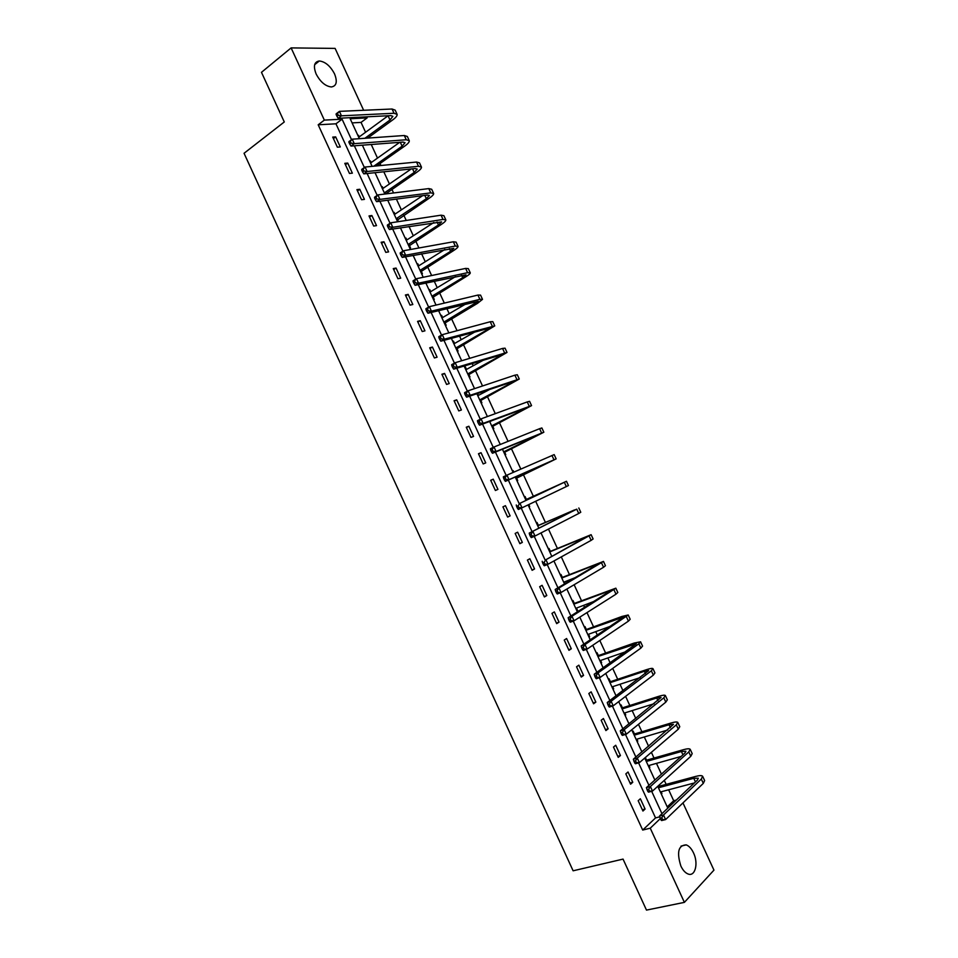<?xml version="1.0" encoding="UTF-8"?>
<svg xmlns="http://www.w3.org/2000/svg" width="958" height="958" viewBox="0 0 958 958"><rect width="100%" height="100%" fill="white"/><g stroke="black" fill="none" stroke-linecap="round" stroke-linejoin="round"><path stroke-width="1.44" d="M680.863 866.02C676.576 852.225 678.372 845.184 686.239 844.884C689.065 845.974 691.496 848.644 693.508 852.871C698.645 863.278 695.209 877.013 688.06 873.983C685.269 872.882 682.862 870.223 680.863 866.02M316.164 74.065C313.11 66.21 314.152 61.851 319.301 60.977C325.265 61.671 330.342 65.97 334.534 73.862C337.611 81.741 336.545 86.112 331.312 86.962C325.409 86.244 320.367 81.945 316.164 74.065M682.958 802.912L713.95 870.127L684.395 902.364L646.482 910.1L623.047 859.098L573.112 870.798L244.051 153.28L284.286 121.965L261.474 72.329L291.112 47.9L335.108 48.403L363.645 110.278M366.663 116.84L367.142 117.882L350.185 118.768L359.37 138.682M365.585 132.252L361.046 122.396L367.142 117.882M667.223 806.864L673.69 800.744L668.648 789.799M666.145 784.374L664.301 780.363M661.427 774.136L656.47 763.37M654.015 758.053L651.38 752.329M648.59 746.282L644.303 736.977M641.908 731.768L638.471 724.332M635.765 718.452L632.148 710.608M629.801 705.507L625.586 696.358M622.951 690.646L620.006 684.251M617.706 679.27L612.701 668.409M610.15 662.876L607.875 657.93M605.624 653.057L599.828 640.495M597.361 635.13L595.744 631.633M593.553 626.867L586.979 612.593M584.584 607.408L583.638 605.36M581.494 600.69L574.129 584.727M571.818 579.71L571.543 579.099M569.435 574.549L561.304 556.885M557.4 548.431L548.479 529.079M545.377 522.326L535.678 501.285M533.355 496.256L523.272 474.378M520.829 469.085L511.273 448.344M508.051 441.351L499.286 422.334M495.286 413.64L487.311 396.349M485.215 391.81L484.832 390.984M482.521 385.966L475.348 370.387M473.204 365.752L472.162 363.489M469.779 358.316L463.385 344.449M461.205 339.707L459.505 336.03M457.05 330.69L451.446 318.535M449.218 313.697L446.859 308.584M444.332 303.099L439.506 292.645M437.231 287.699L434.225 281.173M431.627 275.521L427.591 266.767M425.268 261.738L421.604 253.786M418.921 247.978L415.676 240.925M413.305 235.788L408.994 226.435M406.24 220.46L403.773 215.107M401.366 209.874L396.396 199.096M393.57 192.965L391.882 189.301M389.427 183.972L383.811 171.793M380.913 165.494L380.003 163.531M377.5 158.094L371.237 144.502M673.69 800.744L676.336 800.062M361.046 122.396L352.089 122.899M357.849 135.389L359.346 136.814M362.399 145.257L363.166 145.125M369.68 161.064L370.471 160.992L371.201 162.573M381.512 186.75L382.302 186.654L383.08 188.343M393.355 212.46L394.145 212.353L394.971 214.149M398.42 221.645L397.462 219.562M405.21 238.195L405.988 238.063L406.863 239.967M409.784 248.098L410.551 247.966L409.317 245.284M417.089 263.953L417.856 263.809L418.766 265.809M421.652 273.868L422.418 273.713L421.185 271.03M428.956 289.735L429.723 289.567L430.693 291.675M433.531 299.662L434.285 299.483L433.052 296.8M440.848 315.541L441.602 315.35L442.62 317.565M445.422 325.469L446.177 325.277L444.931 322.595M452.751 341.371L453.493 341.168L454.559 343.479M457.325 351.311L458.068 351.095L456.834 348.413M464.666 367.225L465.396 366.998L466.51 369.417M469.24 377.165L469.971 376.937L468.737 374.243M481.167 403.055L481.886 402.803L480.653 400.109M478.473 395.379L477.575 393.451M493.107 428.956L493.813 428.681L492.58 425.987M505.046 454.882L505.752 454.595L504.507 451.901M513.105 470.546L512.422 470.881L513.105 470.546L513.835 472.126M517.009 480.832L517.703 480.533L516.458 477.826M524.373 496.819L525.056 496.495L526.301 499.202M528.972 506.818L529.666 506.483L528.78 504.579M536.348 522.805L537.031 522.469L538.276 525.176M548.323 548.826L549.006 548.455L550.251 551.161M560.322 574.86L560.993 574.477L562.238 577.183M565.196 583.602L564.418 581.937M572.333 600.917L572.992 600.51L574.237 603.229M576.956 610.941L577.602 610.533L576.476 608.079M584.344 626.999L584.991 626.58L586.248 629.286M588.978 637.034L589.613 636.615L588.535 634.256M596.379 653.105L597.014 652.661L598.271 655.38M601.001 663.152L601.636 662.708L600.606 660.457M608.414 679.234L609.048 678.779L610.294 681.497M613.048 689.293L613.671 688.826L612.677 686.67M620.461 705.387L621.083 704.908L622.341 707.627M625.095 715.446L625.718 714.967L624.772 712.92M632.52 731.565L633.13 731.062L634.388 733.792M637.166 741.636L637.777 741.133L636.878 739.181M649.237 767.849L649.835 767.322L648.997 765.478M646.458 759.969L645.333 757.527M661.331 794.074L661.918 793.535L661.116 791.787M318.188 124.791L642.698 830.059L655.547 817.904L335.959 123.798L318.188 124.791L324.343 120.109L291.112 47.9M332.725 137.09L337.372 147.185L340.306 146.957L335.671 136.886L332.725 137.09M344.808 163.339L349.466 173.446L352.364 173.159L347.73 163.076L344.808 163.339M356.903 189.624L361.561 199.731L364.435 199.372L359.789 189.289L356.903 189.624M369.022 215.921L373.68 226.052L376.518 225.621L371.872 215.526L369.022 215.921M381.128 242.254L385.799 252.385L388.601 251.882L383.954 241.775L381.128 242.254M393.259 268.599L397.929 278.742L400.707 278.179L396.049 268.06L393.259 268.599M405.402 294.98L410.072 305.135L412.826 304.488L408.156 294.369L405.402 294.98M417.556 321.385L422.227 331.54L424.945 330.833L420.287 320.691L417.556 321.385M429.711 347.802L434.393 357.969L437.087 357.19L432.417 347.047L429.711 347.802M441.889 374.255L446.572 384.433L449.23 383.583L444.56 373.428L441.889 374.255M454.068 400.719L458.762 410.91L461.385 409.988L456.715 399.833L454.068 400.719M466.271 427.22L470.965 437.411L473.551 436.429L468.869 426.25L466.271 427.22M478.473 453.733L483.179 463.947L485.73 462.882L481.048 452.703L478.473 453.733M490.7 480.281L495.394 490.496L497.932 489.37L493.238 479.18L490.7 480.281M502.926 506.854L507.632 517.081L510.123 515.871L505.429 505.68L502.926 506.854M515.164 533.438L519.871 543.677L522.338 542.408L517.643 532.193L515.164 533.438M527.415 560.059L532.133 570.309L534.564 568.956L529.858 558.742L527.415 560.059M539.677 586.703L544.395 596.954L546.802 595.541L542.096 585.314L539.677 586.703M551.952 613.371L556.67 623.634L559.053 622.149L554.335 611.911L551.952 613.371M564.238 640.064L568.968 650.326L571.303 648.77L566.597 638.531L564.238 640.064M576.536 666.768L581.266 677.055L583.578 675.426L578.86 665.175L576.536 666.768M588.835 693.508L593.577 703.807L595.852 702.106L591.134 691.844L588.835 693.508M601.157 720.272L605.899 730.583L608.15 728.81L603.42 718.536L601.157 720.272M613.491 747.06L618.233 757.371L620.449 755.527L615.719 745.252L613.491 747.06M625.825 773.872L630.58 784.195L632.771 782.279L628.029 771.992L625.825 773.872M638.184 800.72L642.938 811.043L645.093 809.055L640.351 798.756L638.184 800.72M684.395 902.364L650.254 828.191L660.349 818.575M642.698 830.059L650.254 828.191M351.538 139.688L342.09 119.187L324.343 120.109M661.966 813.677L651.668 791.308M648.925 785.356L638.567 762.867M635.884 757.06L625.478 734.463M622.868 728.787L612.413 706.07M609.863 700.538L599.349 677.725M596.87 672.324L586.296 649.392M583.877 644.135L573.267 621.095M570.908 615.982L560.238 592.822M557.951 587.841L547.234 564.573M545.006 559.735L534.241 536.348M532.073 531.654L521.248 508.159M519.152 503.597L508.315 480.066M506.207 475.491L495.418 452.068M493.25 447.362L482.533 424.083M480.305 419.257L469.659 396.133M467.372 391.175L456.798 368.219M454.451 363.13L443.949 340.318M441.542 335.096L431.112 312.452M428.645 307.099L418.287 284.61M415.772 279.137L405.474 256.792M402.899 251.188L392.672 229.01M390.038 223.274L379.895 201.24M377.189 195.384L367.118 173.506M364.363 167.53L354.352 145.796M362.364 145.185L372.111 166.357M375.033 172.691L384.876 194.043M387.715 200.222L397.642 221.765M400.42 227.788L410.431 249.511M413.126 255.367L423.22 277.281M425.843 282.981L436.034 305.075M438.584 310.62L448.847 332.905M451.326 338.282L461.684 360.759M464.091 365.98L474.533 388.637M476.856 393.69L487.382 416.538M489.634 421.436L500.256 444.476M502.435 449.206L513.141 472.438M515.236 477L526.002 500.363M528.097 504.914L538.839 528.217M541.007 532.923L551.676 556.083M553.928 560.969L564.525 583.985M566.861 589.05L577.399 611.911M579.806 617.144L590.272 639.86M592.763 645.273L603.169 667.846M605.743 673.426L616.066 695.855M618.724 701.603L628.987 723.889M631.717 729.816L641.908 751.946M644.722 758.053L654.853 780.028M657.751 786.314L667.81 808.145M335.959 123.798L342.09 119.187M655.547 817.904L659.763 816.839M333.408 138.563L335.671 136.886M358.041 135.797L358.663 135.341M369.848 161.435L370.471 160.992M345.443 164.716L347.73 163.076M381.667 187.097L382.302 186.654M357.49 190.893L359.789 189.289M393.499 212.784L394.145 212.353M369.549 217.083L371.872 215.526M405.342 238.482L405.988 238.063M381.619 243.308L383.954 241.775M417.197 264.216L417.856 263.809M393.702 269.557L396.049 268.06M429.064 289.963L429.723 289.567M405.785 295.818L408.156 294.369M440.943 315.745L441.602 315.35M417.892 322.116L420.287 320.691M452.823 341.539L453.493 341.168M429.998 348.425L432.417 347.047M464.726 367.357L465.396 366.998M442.129 374.77L444.56 373.428M454.26 401.127L456.715 399.833M466.402 427.519L468.869 426.25M478.569 453.924L481.048 452.703M490.736 480.365L493.238 479.18M528.972 506.794L529.666 506.483M507.596 517.009L510.123 515.871M519.787 543.497L522.338 542.408M532.001 570.022L534.564 568.956M544.216 596.559L546.802 595.541M576.884 610.809L577.602 610.533M556.442 623.131L559.053 622.149M588.895 636.866L589.613 636.615M568.681 649.716L571.303 648.77M600.917 662.96L601.636 662.708M580.931 676.336L583.578 675.426M612.94 689.065L613.671 688.826M593.194 702.968L595.852 702.106M624.987 715.195L625.718 714.967M605.468 729.637L608.15 728.81M637.034 741.348L637.777 741.133M617.742 756.317L620.449 755.527M649.093 767.526L649.835 767.322M630.041 783.033L632.771 782.279M661.164 793.727L661.918 793.535M642.351 809.761L645.093 809.055M336.126 114.517L336.941 116.301L338.258 115.307L337.432 113.523L336.126 114.517L336.15 113.846L339.419 111.368L341.467 115.822L394.025 113.26L397.115 114.349C397.378 115.678 395.929 117.499 392.804 119.834L367.692 138.096M358.723 137.269L388.134 115.75M364.878 138.299L390.014 119.99L392.876 116.349L390.804 115.607L338.198 118.289L336.941 116.301M337.432 113.523L339.419 111.368L392.061 109.008L395.175 110.134L396.983 114.062M338.258 115.307L341.467 115.822L338.198 118.289M348.94 142.335L349.754 144.119L351.083 143.149L350.257 141.365L348.94 142.335L348.928 141.604L352.233 139.185L354.28 143.652L406.264 139.76L409.282 140.706C409.497 141.952 408.024 143.7 404.863 145.975L376.626 165.914M370.578 163.016L399.714 142.323M373.836 166.189L402.109 146.203L405.042 142.694L403.007 142.071L350.987 146.059L349.754 144.119M350.257 141.365L352.233 139.185L404.3 135.509L407.342 136.491L409.162 140.443M351.083 143.149L354.28 143.652L350.987 146.059M361.765 170.189L362.579 171.973L363.908 171.027L363.094 169.243L361.765 170.189L361.729 169.398L365.058 167.039L367.118 171.506L418.502 166.297L421.46 167.087C421.64 168.249 420.131 169.925 416.946 172.153L385.571 193.959M382.446 188.786L411.21 168.967M384.35 192.917L414.215 172.44L417.221 169.075L415.233 168.548L363.789 173.853L362.579 171.973M363.094 169.243L365.058 167.039L416.538 162.046L419.508 162.86L421.352 166.848M363.908 171.027L367.118 171.506L363.789 173.853M384.637 193.54L385.918 193.384M374.602 198.055L375.416 199.851L376.757 198.929L375.943 197.132L374.602 198.055L374.542 197.216L377.895 194.905L379.955 199.384L430.765 192.857L433.651 193.492C433.782 194.558 432.25 196.174 429.028 198.342L396.983 220.328M394.325 214.568L422.598 195.683M396.229 218.699L426.334 198.701L429.4 195.48L427.46 195.061L376.59 201.671L375.416 199.851M375.943 197.132L377.895 194.905L428.801 188.594L431.699 189.265L433.543 193.265M376.757 198.929L379.955 199.384L376.59 201.671M396.504 219.286L397.762 219.095M387.451 225.956L388.265 227.753L389.631 226.854L388.804 225.058L387.451 225.956L387.367 225.058L390.744 222.807L392.804 227.286L443.027 219.442L445.853 219.921C445.937 220.903 444.368 222.448 441.135 224.555L408.826 246.038M406.216 240.374L433.83 222.507M408.132 244.518L438.465 224.986L441.602 221.909L389.415 229.525L388.265 227.753M388.804 225.058L390.744 222.807L441.063 215.179L443.889 215.694L445.757 219.717M389.631 226.854L392.804 227.286L389.415 229.525M408.371 245.044L409.617 244.817M400.312 253.894L401.139 255.678L402.504 254.804L401.677 253.02L400.312 253.894L400.193 252.924L403.605 250.733L405.665 255.211L455.313 246.05L458.056 246.386C458.116 247.272 456.511 248.745 453.242 250.804L420.682 271.773M418.119 266.216L444.859 249.463M420.035 270.36L450.607 251.295L453.805 248.362L402.252 257.391L401.139 255.678M401.677 253.02L403.605 250.733L453.338 241.787L456.104 242.134L457.972 246.194M402.504 254.804L405.665 255.211L402.252 257.391M420.251 270.827L421.484 270.575M413.185 281.844L414.012 283.64L415.389 282.79L414.563 280.993L413.185 281.844L413.042 280.826L416.479 278.694L418.55 283.173L467.6 272.683L470.282 272.862C470.294 273.653 468.654 275.066 465.36 277.066L432.549 297.531M430.034 292.07L455.589 276.575M431.95 296.214L462.75 277.64L466.019 274.838L415.101 285.292L414.012 283.64M414.563 280.993L416.479 278.694L465.636 268.408L468.318 268.611L470.21 272.695M415.389 282.79L418.55 283.173L415.101 285.292M432.142 296.633L433.363 296.345M426.071 309.829L426.897 311.625L428.286 310.799L427.46 309.003L426.071 309.829L425.903 308.739L429.376 306.668L431.435 311.158L479.91 299.339L482.509 299.363L477.491 303.363L444.428 323.313M441.961 317.948L465.875 303.925M443.877 322.104L478.258 301.339L427.963 313.218L426.897 311.625M427.46 309.003L429.376 306.668L477.934 295.064L480.557 295.112L482.449 299.219M428.286 310.799L431.435 311.158L427.963 313.218M444.033 322.463L445.242 322.151M438.968 337.839L439.794 339.635L441.195 338.833L440.369 337.036L438.968 337.839L438.776 336.689L442.273 334.677L444.344 339.168L494.759 325.888L456.319 349.119M453.888 343.85L475.479 331.624M455.804 348.005L490.496 327.864L440.836 341.18L439.794 339.635M440.369 337.036L442.273 334.677L490.245 321.744L492.795 321.637L494.699 325.768M441.195 338.833L444.344 339.168L440.836 341.18M455.948 348.305L457.146 347.97M451.877 365.872L452.703 367.668L454.116 366.89L453.29 365.094L451.877 365.872L451.661 364.675L455.182 362.711L457.253 367.213L507.01 352.436L468.223 374.949M465.839 369.776L483.946 359.873M467.755 373.931L502.746 354.412L453.721 369.153L452.703 367.668M453.29 365.094L455.182 362.711L502.567 348.437L505.046 348.173L506.962 352.34M454.116 366.89L457.253 367.213L453.721 369.153M467.863 374.183L469.049 373.812M464.798 393.942L465.636 395.738L467.061 394.983L466.223 393.175L464.798 393.942L464.558 392.672L468.115 390.78L470.186 395.283L519.284 379.009L480.138 400.803M477.791 395.726L490.304 389.128M479.707 399.893L515.009 380.985L466.63 397.163L465.636 395.738M466.223 393.175L468.115 390.78L514.901 375.165L517.308 374.746L519.248 378.937M467.061 394.983L470.186 395.283L466.63 397.163M479.802 400.085L480.964 399.678M489.67 421.424L490.316 421.424M477.743 422.035L478.569 423.831L480.006 423.101L479.18 421.292L477.743 422.035L477.467 420.706L481.048 418.874L483.119 423.376L531.558 405.605L492.053 426.681M489.766 421.7L492.053 420.538M491.682 425.867L527.283 407.581L479.539 425.196L478.569 423.831M479.18 421.292L481.048 418.874L527.247 401.917L529.582 401.342L531.534 405.557M480.006 423.101L483.119 423.376L479.539 425.196M491.741 425.999L492.891 425.568M490.688 450.152L491.514 451.948L492.963 451.242L492.137 449.434L490.688 450.152L490.388 448.763L494.005 446.991L496.076 451.493L543.845 432.226L503.98 452.571M503.657 451.865L539.57 434.202L492.46 453.266L491.514 451.948M492.137 449.434L494.005 446.991L539.605 428.693L541.869 427.963L543.833 432.202M492.963 451.242L496.076 451.493L492.46 453.266M503.692 451.948L504.83 451.481M503.657 478.293L504.483 480.102L505.944 479.407L505.106 477.611L503.657 478.293L503.321 476.856L506.962 475.132L509.045 479.647L556.143 458.882L515.931 478.497M515.644 477.886L551.868 460.846L505.393 481.359L504.483 480.102M505.106 477.611L506.962 475.132L554.167 454.607L556.143 458.87M505.944 479.407L509.045 479.647L505.393 481.359M515.655 477.91L516.781 477.419M525.451 499.166L526.828 499.214L525.714 499.741M525.726 499.765L562.202 483.239L519.943 503.297L566.477 481.275L526.828 499.214M518.098 505.8L516.625 506.471L517.452 508.279L518.925 507.608L518.098 505.8L519.943 503.297L522.026 507.812L568.453 485.55L566.489 481.287M518.925 507.608L522.026 507.812L518.35 509.476L517.452 508.279M516.625 506.471L516.266 504.962M537.414 525.128L538.803 525.2L537.701 525.75M537.737 525.822L574.513 509.931L529.223 533.103L576.752 509.165L538.803 525.2M531.091 534.025L529.606 534.672L530.445 536.48L531.929 535.833L531.091 534.025L532.923 531.498L535.007 536.025L578.74 513.476L580.776 512.243L578.812 507.991M531.929 535.833L535.007 536.025L531.307 537.618L530.445 536.48M529.606 534.672L529.223 533.103M549.389 551.113L550.778 551.197L549.688 551.784M549.748 551.916L586.847 536.648L545.928 559.723L591.134 534.684L550.778 551.197M544.108 562.274L542.611 562.897L543.449 564.705L544.934 564.094L544.108 562.274L545.928 559.723L548.012 564.25L591.146 540.348L593.11 538.971L591.158 534.732M544.934 564.094L548.012 564.25L544.276 565.783L543.449 564.705M542.611 562.897L542.204 561.268M561.364 577.123L562.765 577.219L561.699 577.842M561.783 578.021L599.193 563.388L555.185 589.469L558.945 587.984L603.48 561.424L562.765 577.219M563.711 582.213L575.626 577.482M557.125 590.559L555.628 591.146L556.454 592.966L557.963 592.367L557.125 590.559L558.945 587.984L561.029 592.511L603.564 567.256L605.456 565.711L603.516 561.496M557.963 592.367L561.029 592.511L557.269 593.984L556.454 592.966M555.628 591.146L555.185 589.469M573.363 603.157L574.776 603.265L573.71 603.923M573.83 604.163L611.539 590.152L568.178 617.682L571.974 616.257L615.838 588.188L574.776 603.265M575.758 608.354L594.355 601.277M570.166 618.868L568.645 619.431L569.483 621.251L571.004 620.676L570.166 618.868L571.974 616.257L574.058 620.796L615.982 594.188L617.814 592.487L615.874 588.284M571.004 620.676L574.058 620.796L570.261 622.209L569.483 621.251M568.645 619.431L568.178 617.682M585.362 629.214L586.787 629.346L585.745 630.029M585.877 630.328L623.898 616.952L581.195 645.932L585.003 644.566L628.197 614.988L621.97 616.449L586.787 629.346M587.817 634.519L610.725 626.185M583.218 647.201L581.686 647.74L582.524 649.56L584.057 649.009L583.218 647.201L585.003 644.566L587.098 649.105L628.424 621.131L630.184 619.275L628.256 615.108M584.057 649.009L587.098 649.105L583.278 650.47L582.524 649.56M581.686 647.74L581.195 645.932M597.385 655.284L598.81 655.44L597.78 656.146M597.948 656.505L636.28 643.764L594.211 674.216L598.055 672.899L638.878 643.788L640.579 641.8L634.244 643.046L598.81 655.44M599.876 660.709L625.849 651.703M596.271 675.558L594.738 676.085L595.577 677.893L597.109 677.378L596.271 675.558L598.055 672.899L600.151 677.45L640.878 648.111L642.567 646.099L640.639 641.944M597.109 677.378L600.151 677.45L596.295 678.743L595.577 677.893M594.738 676.085L594.211 674.216M609.408 681.389L610.845 681.557L609.827 682.3M610.018 682.707L644.387 671.283L648.662 670.6L607.252 702.513L611.12 701.268L651.344 670.792L652.961 668.636C652.362 668.121 650.219 668.456 646.53 669.666L610.845 681.557M611.958 686.91L640.243 677.581M609.348 703.95L607.803 704.441L608.641 706.262L610.186 705.771L609.348 703.95L611.12 701.268L613.216 705.818L653.344 675.115L654.949 672.947L653.045 668.804M610.186 705.771L613.216 705.818L609.336 707.052L608.641 706.262M607.803 704.441L607.252 702.513M621.443 707.519L622.892 707.699L621.886 708.477M622.101 708.944L656.709 697.999L661.056 697.46L620.293 730.846L624.197 729.661L663.81 697.807L665.367 695.508C664.72 694.897 662.541 695.161 658.829 696.31L622.892 707.699M624.041 713.147L654.158 703.699M622.437 732.367L620.868 732.834L621.706 734.654L623.275 734.187L622.437 732.367L624.197 729.661L626.293 734.211L665.81 702.142L667.355 699.819L665.451 695.688M623.275 734.187L626.293 734.211L622.389 735.397L621.706 734.654M620.868 732.834L620.293 730.846M633.489 733.66L634.938 733.864L633.957 734.678M634.196 735.193L669.055 724.739L673.474 724.356L633.358 759.203L637.286 758.077L676.3 724.859L677.773 722.392C677.09 721.697 674.875 721.889 671.139 722.991L634.938 733.864M636.136 739.408L667.762 729.996M635.537 760.808L633.957 761.263L634.807 763.083L636.375 762.628L635.537 760.808L637.286 758.077L639.393 762.64L678.3 729.194L679.773 726.703L677.869 722.607M636.375 762.628L639.393 762.64L635.453 763.754L634.807 763.083M633.957 761.263L633.358 759.203M645.548 759.838L647.009 760.053L646.039 760.891M646.303 761.478L681.401 751.503L685.892 751.264L684.946 753.024L646.422 787.596L650.398 786.53L688.79 751.934L690.203 749.312C689.473 748.521 687.221 748.641 683.449 749.683L647.009 760.053M648.243 765.682L681.15 756.437M648.65 789.284L647.057 789.703L647.907 791.536L649.488 791.104L648.65 789.284L650.398 786.53L652.494 791.08L690.802 756.281L692.191 753.623L690.311 749.539M649.488 791.104L652.494 791.08L648.518 792.146L647.907 791.536M647.057 789.703L646.422 787.596M657.99 786.087L659.092 786.267L658.134 787.141M658.421 787.775L693.772 778.303L698.322 778.207L697.424 780.075L659.511 816.012L663.511 814.995L701.304 779.034L702.633 776.255C701.867 775.369 699.58 775.417 695.783 776.399L659.092 786.267M660.361 791.991L694.37 782.961M661.774 817.785L660.182 818.18L661.02 820.012L662.613 819.605L661.774 817.785L663.511 814.995L665.606 819.569L703.304 783.381L704.633 780.566L702.753 776.507M662.613 819.605L665.606 819.569L661.607 820.563L661.02 820.012M660.182 818.18L659.511 816.012M388.074 115.786L390.014 119.99M392.061 109.008L394.025 113.26M400.3 142.275L402.109 146.203M404.3 135.509L406.264 139.76M412.551 168.824L414.215 172.44M416.538 162.046L418.502 166.297M424.813 195.396L426.334 198.701M428.801 188.594L430.765 192.857M437.087 222.005L438.465 224.986M441.063 215.179L443.027 219.442M449.374 248.625L450.607 251.295M453.338 241.787L455.313 246.05M461.66 275.269L462.75 277.64M465.636 268.408L467.6 272.683M473.971 301.95L474.917 303.997M477.934 295.064L479.91 299.339M486.293 328.642L487.095 330.378M490.245 321.744L492.22 326.019M498.615 355.358L499.274 356.783M502.567 348.437L504.543 352.724M510.961 382.11L511.476 383.212M514.901 375.165L516.877 379.452M523.308 408.886L523.679 409.677M527.247 401.917L529.235 406.204M539.605 428.693L541.593 432.98M551.976 455.493L553.964 459.792M564.358 482.317L566.346 486.616M576.752 509.165L578.74 513.476M582.919 538.049L583.254 538.791M589.158 536.037L591.146 540.348M595.181 564.645L595.672 565.711M601.564 562.945L603.564 567.256M607.468 591.266L608.102 592.655M613.994 589.865L615.982 594.188M619.766 617.91L620.545 619.622M626.436 616.808L628.424 621.131M632.064 644.59L632.999 646.614M638.878 643.788L640.878 648.111M644.387 671.283L645.464 673.63M651.344 670.792L653.344 675.115M656.709 697.999L657.942 700.669M663.81 697.807L665.81 702.142M669.055 724.739L670.432 727.733M676.3 724.859L678.3 729.194M681.401 751.503L682.934 754.82M688.79 751.934L690.802 756.281M693.772 778.303L695.448 781.944M701.304 779.034L703.304 783.381M686.239 844.884L681.03 846.106M319.301 60.977L314.667 64.677"/></g></svg>
